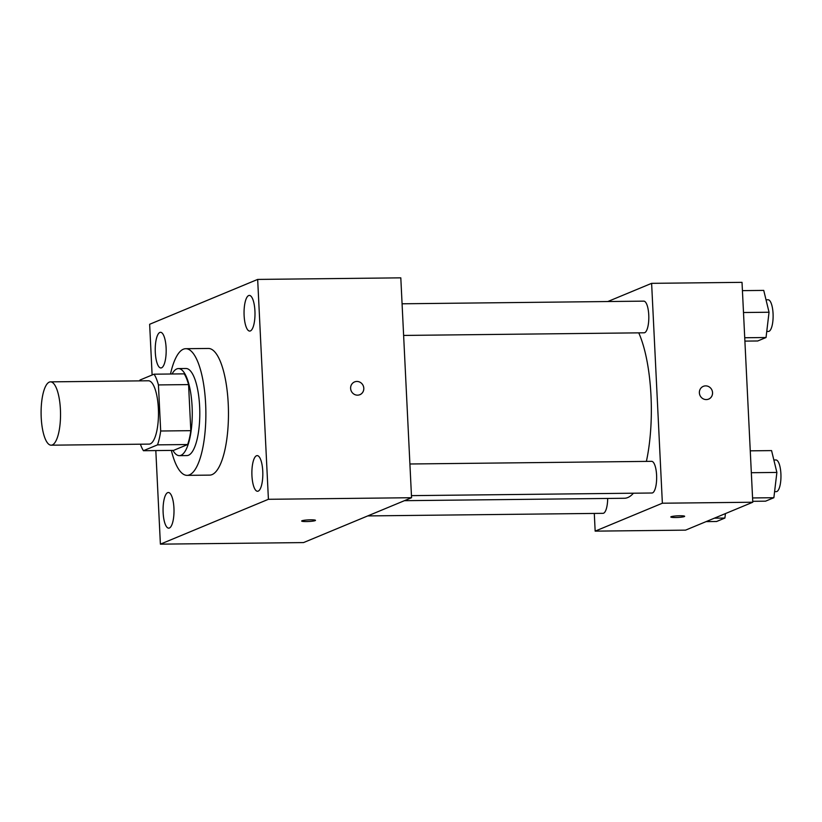 <?xml version="1.0" encoding="UTF-8"?>
<svg xmlns="http://www.w3.org/2000/svg" width="822" height="822" viewBox="0 0 822 822"><rect width="100%" height="100%" fill="white"/><g stroke="black" fill="none" stroke-linecap="round" stroke-linejoin="round"><path stroke-width="1.23" d="M60.417 409.531A31.668 9.72 89.4 0 1 51.169 445.185A31.668 9.72 89.4 0 1 41.1 413.63A31.668 9.72 89.4 0 1 50.471 381.86A31.668 9.72 89.4 0 1 60.417 409.531M50.471 381.86L148.412 380.781A31.668 9.72 89.4 0 1 158.358 408.462A31.668 9.72 89.4 0 1 149.101 444.106L51.169 445.185M190.817 430.666A42.528 13.049 89.4 0 1 187.663 444.527L173.576 450.384L143.439 450.713L157.526 444.856A42.528 13.049 89.4 0 0 160.691 431.005L190.817 430.666L188.567 384.593A42.528 13.049 89.4 0 0 184.21 373.856L154.074 374.185L139.987 380.031A42.528 13.049 89.4 0 0 139.699 380.884M143.439 450.713A42.528 13.049 89.4 0 1 140.398 444.209M160.691 431.005L158.43 384.922A42.528 13.049 89.4 0 0 154.074 374.185M187.663 444.527L157.526 444.856M188.567 384.593L158.43 384.922M172.897 450.384A43.535 13.368 -90.6 0 0 179.371 455.655A43.535 13.368 -90.6 0 0 181.004 455.306A43.535 13.368 -90.6 0 0 192.204 409.294A43.535 13.368 -90.6 0 0 178.415 368.575A43.535 13.368 -90.6 0 0 172.065 373.989M178.415 368.575L185.947 368.492A43.535 13.368 89.4 0 1 199.633 406.551A43.535 13.368 89.4 0 1 188.536 455.224A43.535 13.368 89.4 0 1 186.902 455.573L179.371 455.655M170.503 374A63.335 19.44 89.4 0 1 185.731 348.703A63.335 19.44 89.4 0 1 205.634 404.054A63.335 19.44 89.4 0 1 187.118 475.363A63.335 19.44 89.4 0 1 171.346 450.405M185.731 348.703L208.336 348.456A63.335 19.44 89.4 0 1 228.228 403.808A63.335 19.44 89.4 0 1 209.723 475.116L187.118 475.363M159.838 332.448A17.827 5.466 89.4 0 1 160.506 332.304A17.827 5.466 89.4 0 1 166.178 350.069A17.827 5.466 89.4 0 1 160.896 367.958A17.827 5.466 89.4 0 1 155.255 351.282A17.827 5.466 89.4 0 1 159.838 332.448M248.655 295.56A17.827 5.466 89.4 0 1 249.323 295.417A17.827 5.466 89.4 0 1 254.995 313.182A17.827 5.466 89.4 0 1 249.713 331.071A17.827 5.466 89.4 0 1 244.072 314.394A17.827 5.466 89.4 0 1 248.655 295.56M256.485 455.758A17.827 5.466 89.4 0 1 257.163 455.614A17.827 5.466 89.4 0 1 262.824 473.38A17.827 5.466 89.4 0 1 257.553 491.268A17.827 5.466 89.4 0 1 251.902 474.602A17.827 5.466 89.4 0 1 256.485 455.758M167.667 492.645A17.827 5.466 89.4 0 1 168.346 492.501A17.827 5.466 89.4 0 1 174.007 510.267A17.827 5.466 89.4 0 1 168.736 528.156A17.827 5.466 89.4 0 1 163.085 511.479A17.827 5.466 89.4 0 1 167.667 492.645M155.82 450.579L160.393 544.154L268.414 499.293L257.666 279.418L149.645 324.279L152.121 374.996M160.393 544.154L303.534 542.582L411.555 497.721L400.807 277.846L257.666 279.418M411.555 497.721L268.414 499.293M306.483 521.569A6.925 0.812 177.2 0 0 315.494 520.357A6.925 0.812 177.2 0 0 308.538 519.884A6.925 0.812 177.2 0 0 301.664 521.035A6.925 0.812 177.2 0 0 306.483 521.569M354.549 381.922A6.925 6.545 -112.6 0 1 363.797 388.251A6.925 6.545 -112.6 0 1 351.169 390.83A6.925 6.545 -112.6 0 1 354.559 381.922A6.925 6.545 -112.6 0 1 363.807 388.251A6.925 6.545 -112.6 0 1 359.861 394.724M638.756 332.859A91.037 27.938 89.4 0 1 650.993 395.772A91.037 27.938 89.4 0 1 646.39 461.389M633.433 493.2A91.037 27.938 89.4 0 1 624.391 498.266L404.434 500.68M403.623 335.438L644.129 332.797A15.834 4.86 -90.6 0 0 648.815 316.912A15.834 4.86 -90.6 0 0 643.78 301.14L402.071 303.791M607.684 498.451A15.834 4.86 89.4 0 1 602.999 513.339L367.753 515.918M409.911 463.988L651.62 461.337A15.834 4.86 89.4 0 1 656.593 475.178A15.834 4.86 89.4 0 1 651.969 493.005L411.452 495.635M594.296 513.431L595.159 531.135L662.368 503.218L651.62 283.343L607.807 301.53M662.368 503.218L752.777 502.232L685.569 530.139L595.159 531.135M679.835 515.764A6.925 0.812 -2.8 0 1 684.654 516.298A6.925 0.812 -2.8 0 1 677.78 517.449A6.925 0.812 -2.8 0 1 670.814 516.976A6.925 0.812 -2.8 0 1 679.835 515.764M752.777 502.232L742.019 282.347L651.62 283.343M703.303 386.35A6.925 6.545 -112.6 0 1 712.551 392.669A6.925 6.545 -112.6 0 1 699.923 395.248A6.925 6.545 -112.6 0 1 703.313 386.35A6.925 6.545 -112.6 0 1 712.561 392.669A6.925 6.545 -112.6 0 1 708.615 399.143M684.654 516.298A6.925 0.812 -2.8 0 1 677.77 517.439A6.925 0.812 -2.8 0 1 670.814 516.976M744.896 341.109L757.73 340.976L766.042 337.523L769.043 312.237L763.741 290.402L742.43 290.639M766.042 337.523L744.732 337.75M769.043 312.237L743.499 312.514M766.022 299.794L768.087 299.773A15.834 4.86 89.4 0 1 773.06 313.614A15.834 4.86 89.4 0 1 768.436 331.441L766.762 331.451M752.736 501.307L765.559 501.173L773.872 497.721L776.882 472.434L771.57 450.6L750.26 450.836M773.872 497.721L752.572 497.947M776.882 472.434L751.339 472.712M773.851 459.991L775.927 459.971A15.834 4.86 89.4 0 1 780.9 473.811A15.834 4.86 89.4 0 1 776.276 491.638L774.591 491.648M706.077 521.621L716.589 521.508L724.901 518.055L725.436 513.586M724.901 518.055L714.39 518.168"/></g></svg>
